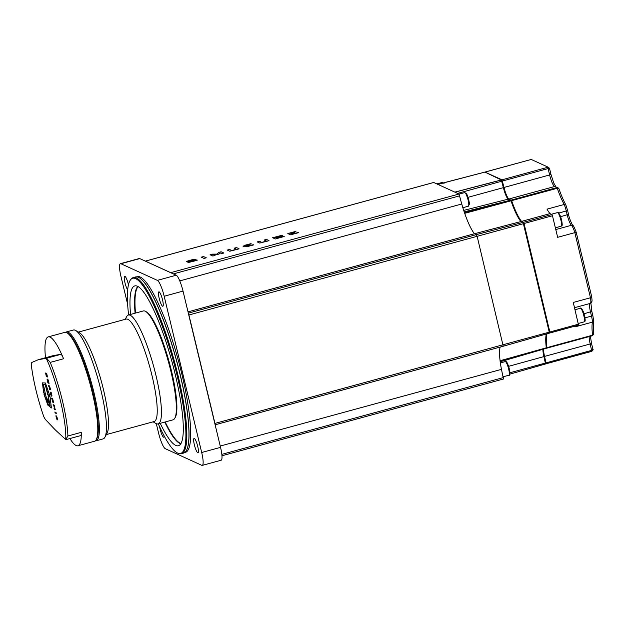 <?xml version="1.0" encoding="UTF-8"?>
<svg xmlns="http://www.w3.org/2000/svg" width="625" height="625" viewBox="0 0 625 625"><rect width="100%" height="100%" fill="white"/><g stroke="black" fill="none" stroke-linecap="round" stroke-linejoin="round"><path stroke-width="0.94" d="M188.648 314.508L214.922 423.922M188.797 314.469L215.062 423.883M202.266 465.383L221.125 460.242A14.938 2.867 -105.3 0 0 220.547 447.359L183.031 291.102A14.938 2.867 -105.3 0 0 176.234 275.219L139.758 258.594A14.938 2.867 -105.3 0 0 139.266 258.531L120.414 263.672A14.938 2.867 74.7 0 1 120.898 263.734L157.375 280.367A14.938 2.867 74.7 0 1 164.172 296.242L201.688 452.5A14.938 2.867 74.7 0 1 202.266 465.383A14.938 2.867 74.7 0 1 201.781 465.32L165.297 448.695A14.938 2.867 74.7 0 1 158.508 432.82L156.312 423.68M503.289 346.188L549.477 333.102L523.398 223.68L522.867 222.438L520.938 221.563L474.477 233.734L476.391 234.609L477.148 236.367L503.242 346.227L215.125 424.781M127.648 304.305L120.992 276.562A14.938 2.867 74.7 0 1 120.414 263.672M145.336 261.141L170.883 272.781M145.398 261.125L170.945 272.766M179.781 280.898L461.75 204L459.023 194.031L170.812 272.633M221.953 455.758L503.484 378.992L501.453 369.359A37.344 7.164 -105.3 0 1 500.133 361.102L500.133 361.102A36.812 7.945 -106.3 0 1 500.086 360.734L546.297 347.82A37.844 7.266 74.7 0 1 546.398 333.977M266.422 239.398L268.938 240.547L268.141 240.953L259.719 243.055L257.203 241.914L259.453 241.297L261.781 242.359L266.5 241.07L264.172 240.016L266.422 239.398L268.977 240.578M264.289 240.062L266.445 239.477M266.5 241.07L261.781 242.359M259.453 241.297L261.797 242.438M257.32 241.969L259.477 241.375M204.055 258.43L201.281 257.164L203.531 256.547L206.305 257.812L204.055 258.43M203.531 256.547L206.211 257.836M201.398 257.219L203.555 256.625M221.086 251.766L223.859 253.023L221.656 253.625L220.156 252.945L218.938 254.164L213.57 254.742L215.062 255.422L212.859 256.023L210.086 254.758L217.281 254.031L218.805 252.383L221.086 251.766L223.758 253.055M218.805 252.383L221.102 251.844M217.281 254.031L218.82 252.461M212.367 254.141L217.297 254.109M210.203 254.813L212.391 254.219M213.57 254.742L214.969 255.453M277.195 238.172L281.742 236.93L277.211 238.25L276.375 237.797L277.211 238.25M281.742 236.93L276.375 237.797M275.266 237.297L276.008 237.703L280.25 236.32L275.266 237.297L276.008 237.703M275.992 237.625L280.25 236.32M282.555 236.094L284.195 236.469L275.367 238.977L272.594 237.719L281.828 235.383L282.5 235.695L281.148 236.359L284.219 236.43M281.148 236.359L282.57 236.172M272.711 237.766L280.547 235.633L281.844 235.469L282.523 235.773L282.164 236.047M250.789 243.633L251.352 243.875L246.234 245.273L245.539 246.086L253.688 244.883L246.969 246.711L243.039 246.766L244.172 245.438L251.25 243.898M244.172 245.438L250.805 243.711M243.133 246.766L244.188 245.516M253.125 244.641L253.586 244.906M247.945 246.055L253.148 244.719M245.539 246.086L247.961 246.133M195.758 259.805L197.258 260.094L196.461 260.5L188.484 262.484L187.68 262.117L194.828 260.633L187.664 261.719L186.227 261.453L193.703 259.227L195.734 259.398L189.062 261.109L195.758 259.805L197.289 260.172M189.062 261.109L195.773 259.891M188.641 260.914L189.078 261.188M186.25 261.539L193.727 259.312L195.625 259.422M194.828 260.633L190.57 261.797M190.141 261.602L190.594 261.875M187.805 262.172L190.156 261.68M236.477 247.562L238.984 248.711L238.188 249.117L229.766 251.227L227.25 250.078L229.508 249.469L231.828 250.523L236.547 249.242L234.219 248.18L236.477 247.562L239.031 248.75M234.336 248.234L236.492 247.648M236.547 249.242L231.828 250.523M229.508 249.469L231.852 250.609M227.367 250.133L229.523 249.547M294.609 232.547L291.641 233.672L292.383 234.008L298.75 232.602L290.586 234.828L287.812 233.562L295.898 231.359L290.516 233.156L294.945 232.766M291.211 233.477L294.633 232.625M290.516 233.156L291.227 233.555M287.93 233.617L295.922 231.438M292.383 234.008L298.32 232.477M291.641 233.672L292.406 234.086M145.492 261.094L433.711 182.492L459.023 194.031M521.492 221.414L520.938 221.563A37.844 7.266 74.7 0 1 511.016 200.891L508.32 199.141A10.883 2.086 74.7 0 1 503.367 187.57L501.312 179.953L484.891 172.086L501.938 179.867L503.922 187.422A10.883 2.086 -105.3 0 0 508.875 198.984L511.57 200.734A37.844 7.266 -105.3 0 0 521.492 221.414L523.422 222.289L523.945 223.523L550.023 332.953L503.242 346.227L215.133 424.797M546.953 333.82A37.844 7.266 -105.3 0 0 546.844 347.672L546.305 348.203L546.844 347.672M543.438 349.125A10.883 2.086 -105.3 0 0 544.5 356.43L546.07 363.812L545.523 363.961L543.945 356.586A10.883 2.086 74.7 0 1 542.891 349.281M500.219 361.766L546.305 348.203L500.18 361.453M461.75 204A37.344 7.164 -105.3 0 0 464.562 212.93L511.469 200.477L464.562 212.938A36.812 8.109 -104.7 0 0 464.703 213.344A37.344 7.164 -105.3 0 0 474.477 233.734L188.016 311.859M484.93 172.086L437.758 184.352M521.539 221.438L521.57 221.391A37.844 7.266 74.7 0 1 511.648 200.719L508.953 198.969A10.883 2.086 74.7 0 1 504 187.398L501.938 179.781L484.938 172.094M550.062 332.93L524.023 223.508L523.5 222.273L521.57 221.391L550.016 213.633L551.945 214.516L552.469 215.75L557.648 237.328L574.844 232.633L590.477 297.758A9.961 1.914 74.7 0 1 590.258 303.406A9.961 1.914 74.7 0 1 590.195 303.422M511.203 200.047L464.219 211.93M500.195 347.055A37.344 7.164 -105.3 0 0 500.086 360.734M220.234 446.055L501.453 369.359M180.93 443.5A81.93 15.719 74.7 0 1 180.234 443.234A81.93 15.719 74.7 0 1 165.188 421.969M135.492 313.086A81.93 15.719 74.7 0 1 138.125 286.547M545.523 363.961L509.844 374.141L546.148 363.789L544.578 356.414A10.883 2.086 74.7 0 1 543.516 349.102M546.836 347.625L546.828 348.125L546.922 347.648A37.844 7.266 74.7 0 1 547.031 333.797M550.016 213.633A37.844 7.266 -105.3 0 1 547.016 209.148L564.211 204.461A9.961 1.914 74.7 0 1 566.266 210.992L567.578 210.406L565.844 204.875C563.555 200.727 561.234 195.305 558.891 188.609L558.82 188.492M574.547 307.695L590.258 303.406L591.43 302.578C592.141 300.359 592.234 302.523 591.742 296.953L590.477 297.758L573.281 302.445L578.547 325.172L550.133 332.906M501.906 179.844L547.578 167.336L548.102 168.57L549.539 168.484L550.953 174.359L549.633 174.953A10.883 2.086 -105.3 0 0 554.586 186.523L557.992 187.641L554.586 186.523L508.922 199.008M530.578 159.641L531.836 159.734L548.656 167.398L549.508 168.469M509.922 372.773L591.742 350.344L592.938 349.25L591.484 343.328L590.211 343.969L591.781 351.344C593.008 350.188 593.398 349.5 592.953 349.289L592.938 349.25M590.047 303.469A9.961 1.914 -105.3 0 0 590.516 312.023L591.492 316.086L592.812 315.492L593.641 320.648L592.453 322.117C591.82 324.922 591.859 329.289 592.562 335.203L593.648 333.5M546.875 348.133L592.508 335.688L593.75 334.008L593.312 329.219L593.641 320.648M558.75 213.047L566.266 210.992L567.203 214.906A9.961 1.914 -105.3 0 0 571.438 225.289A9.961 1.914 74.7 0 1 574.844 232.633L576.211 232.273L591.742 296.938M558.891 188.609L557.281 188.273C559.602 194.922 561.906 200.32 564.211 204.461L565.883 204.969M592.562 335.203L592.469 335.68L592.562 335.203L587.938 336.461L587.852 336.945L546.898 348.109M530.609 159.617L526.023 160.883L530.641 159.617M556.914 187.578L557.281 188.273L552.664 189.531L552.297 188.844L556.914 187.578M575.484 326.008A37.844 7.266 -105.3 0 0 575.266 326.805L592.453 322.117A9.961 1.914 74.7 0 0 591.492 316.086L584.961 317.867M178.469 453.383L179.367 453.625A91.289 17.516 -105.3 0 0 181.43 453.672A91.289 17.516 -105.3 0 0 176.156 367.969A91.289 17.516 -105.3 0 0 136.359 277.906A91.289 17.516 -105.3 0 0 133.391 277.531A91.289 17.516 -105.3 0 0 131.641 278.609L130.984 279.281A90.805 17.422 74.7 0 1 173.438 361.227A90.805 17.422 74.7 0 1 178.469 453.383A90.805 17.422 74.7 0 1 177.57 453.047A90.805 17.422 74.7 0 1 158.305 423.852M128.609 314.961A90.805 17.422 74.7 0 1 130.984 279.281M160.242 423.32A82.844 15.898 -105.3 0 0 178.938 445.547A82.844 15.898 -105.3 0 0 175.203 374.281A82.844 15.898 -105.3 0 0 135.367 285.797A82.844 15.898 -105.3 0 0 130.547 314.43M181.43 453.672L183.578 453.086A91.289 17.516 -105.3 0 0 186.422 450.484A91.289 17.516 -105.3 0 0 176.461 360.406A91.289 17.516 -105.3 0 0 139.312 277.742A91.289 17.516 -105.3 0 0 138.508 277.32A91.289 17.516 -105.3 0 0 135.547 276.945L133.391 277.531M184.766 452.5A91.078 17.477 -105.3 0 0 178.203 359.93A91.078 17.477 -105.3 0 0 136.859 276.844M194.32 438.43A7.477 1.438 -105.3 0 0 194.078 438.398A7.477 1.438 -105.3 0 0 194.664 445.992A7.477 1.438 -105.3 0 0 198.008 452.828A7.477 1.438 -105.3 0 0 197.578 445.812A7.477 1.438 -105.3 0 0 194.32 438.43M159.133 291.859A7.477 1.438 -105.3 0 0 158.883 291.828A7.477 1.438 -105.3 0 0 159.469 299.422A7.477 1.438 -105.3 0 0 162.82 306.258A7.477 1.438 -105.3 0 0 162.391 299.242A7.477 1.438 -105.3 0 0 159.133 291.859M128.469 284.875A7.477 1.438 -105.3 0 0 124.914 276.266A7.477 1.438 -105.3 0 0 124.664 276.234A7.477 1.438 -105.3 0 0 124.805 282.023A7.477 1.438 -105.3 0 0 127.695 289.953M159.656 426.852A7.477 1.438 -105.3 0 0 163.789 437.227A7.477 1.438 -105.3 0 0 164.219 436.055M174.797 418.219L175.344 417.227A55.602 10.672 -105.3 0 0 169.273 362.367A55.602 10.672 -105.3 0 0 146.648 312.016L145.68 311.438A56.43 10.828 74.7 0 1 170.852 371.156A56.43 10.828 74.7 0 1 174.797 418.219A56.43 10.828 74.7 0 1 173.047 419.828L158.117 423.898A56.43 10.828 74.7 0 1 155.789 423.406L153.125 421.82M125.18 319.336L126.664 316.625A56.43 10.828 74.7 0 1 128.422 315.016L143.352 310.945A56.43 10.828 74.7 0 1 145.68 311.438M128.422 315.016A56.43 10.828 74.7 0 1 155.922 375.227A56.43 10.828 74.7 0 1 158.117 423.898M95.211 440.891A56.43 10.828 -105.3 0 0 96.039 440.828A56.43 10.828 -105.3 0 0 93.852 392.156A56.43 10.828 -105.3 0 0 66.344 331.945A56.43 10.828 -105.3 0 0 65.602 332.312M96.227 439.648L96.766 438.656A55.602 10.672 -105.3 0 0 90.703 383.797A55.602 10.672 -105.3 0 0 68.07 333.445L67.102 332.867A56.43 10.828 74.7 0 1 92.281 392.586A56.43 10.828 74.7 0 1 96.227 439.648A56.43 10.828 74.7 0 1 94.469 441.258L77.969 445.758A56.43 10.828 74.7 0 1 69.898 438.555M66.344 331.945L73.414 330.016A56.43 10.828 74.7 0 1 75.742 330.508A56.43 10.828 74.7 0 1 100.922 390.227A56.43 10.828 74.7 0 1 104.867 437.297A56.43 10.828 74.7 0 1 103.109 438.898L96.039 440.828M78.406 332.094L126.148 319.07A53.109 10.195 74.7 0 1 152.039 375.742A53.109 10.195 74.7 0 1 154.102 421.555L106.352 434.578M75.742 330.508L79.625 332.828A53.109 10.195 74.7 0 1 103.32 389.031A53.109 10.195 74.7 0 1 107.031 433.328L104.867 437.297M48.75 386.422L48.523 385.477L49.57 385.953L50.508 389.453L49.461 389.367L49.234 388.422L50.203 388.859L48.711 385.562M49.719 386.859L48.906 386.375M49.461 389.367L49.422 388.508M50.562 389.758L49.617 389.328M54.883 411.992L56.039 412.523L56.266 413.469L55.109 412.945L54.883 411.992M55.109 412.945L55.07 412.078M56.234 413.344L55.266 412.898M47.039 399.625L46.758 398.578L48.984 400.086L49.156 401.078L47.039 399.625L46.914 398.539M49.125 400.906L47.195 399.586M47.703 402.102L47.391 400.969L49.398 402.367L49.57 403.422L47.703 402.102L47.555 400.93M49.539 403.25L47.859 402.062M54 408.297L54.383 407.266L53.117 404.609L54.273 405.133L54.5 406.086L53.875 405.797L55.391 409.789L54.234 409.266L54.539 407.227L53.305 404.695M54.234 409.266L54.156 408.25M55.359 409.664L54.391 409.219M53.875 405.797L54.469 405.953M48.648 382.359L48.086 380.281L48.305 382.211L48.797 382.32M47.82 380.789L48.148 382.133L47.977 380.742M47.969 380.711L47.773 380.18M47.727 380.062L47.711 379.367L48.242 380.023L49.055 383.391L47.898 382.867L47.094 379.516L47.883 380.023L47.867 379.32M47.406 380.117L47.25 379.078M47.898 382.867L47.859 382M49.023 383.258L48.055 382.82M51.539 394.633L51.016 392.438L51.922 395.383L51.594 396.172L50.766 394.859L50.094 392.055L51.344 395.117L51.203 392.523M51.344 395.117L51.695 394.586M50.766 394.859L50.281 392.141M51.672 396L50.922 394.812M56.531 416.062L57.727 419.906L57 417.141L57.109 419.438L56.57 419.008L55.898 415.797L56.789 418.641L56.688 416.023M56.789 418.641L56.641 416.211M56.203 416.773L56.055 415.75M57.117 419.539L56.633 418.57M57.383 419.75L57.578 418.891M50.062 405.539L48.031 395.805L50.055 396.727L51.406 407.953L47.812 405.094L43.859 393.906L45.57 394.688L48.109 404.125L50.062 405.539L48.219 395.891M47.812 405.094L44.062 394M51.383 407.766L47.969 405.055M43.375 384.367L45.203 384.555L43.375 384.367L45.297 393.547L43.586 392.766L42.469 382.867L45.406 382.984L49.773 395.586L47.758 394.664L45.203 384.555M47.125 391.281L45.047 384.602M47.266 392.625L47.281 391.242M47.758 394.664L47.422 392.578M49.727 395.453L47.914 394.625M43.586 392.766L42.633 382.867M45.266 393.422L43.742 392.727M51.789 399.07L51.562 398.125L52.609 398.602L53.547 402.102L53.547 402.5L52.5 402.023L52.266 401.07L53.234 401.516L51.75 398.211M52.758 399.516L51.945 399.031M52.5 402.023L52.453 401.156M53.594 402.406L52.656 401.977M46.438 374.359L47.094 375.938L46.688 373.539L47.508 376.969L46.359 376.445L45.539 373.031L46.312 375.578L46.438 374.359M46.359 376.445L46.312 375.578M47.477 376.844L46.516 376.398M65.75 439.57L55.281 429.891L45.828 419.93A14.938 2.867 -105.3 0 1 43.812 416.695A54.773 10.508 74.7 0 1 31.25 364.367A14.938 2.867 -105.3 0 1 32.016 362.391L38.422 359.664L46.25 358.32A54.773 10.508 74.7 0 1 65.75 439.57L67.891 435.992A56.43 10.828 -105.3 0 0 62.422 400.727A56.43 10.828 -105.3 0 0 50.227 362.398L63.578 358.758A14.938 2.867 -105.3 0 0 61.25 354.242L46.25 358.32M45.492 357.734A56.43 10.828 74.7 0 1 48.273 336.875L64.773 332.375A56.43 10.828 74.7 0 1 67.102 332.867M66.109 439.586L80.773 435.586A14.938 2.867 -105.3 0 0 81.25 432.352A56.43 10.828 74.7 0 1 77.969 445.758M48.273 336.875A56.43 10.828 74.7 0 1 63.578 358.758M46.586 358.242L50.227 362.398M38.422 359.664L53.352 355.594L61.25 354.242M188.93 314.969L552.469 215.75M523.422 222.289L476.391 234.609L188.328 313.164M578.5 324.172L214.961 423.398M173.359 273.906L459.781 195.797M139.758 258.594L120.898 263.734M176.234 275.219L157.375 280.367M503.422 377.562L221.828 454.359M559.367 215.297A7.055 1.352 74.7 0 1 561.344 222.273A7.055 1.352 74.7 0 1 561.18 226.203C561.477 225.203 563.852 228.094 560.211 215.656C558.773 212.773 557.859 211.758 557.469 212.594A7.055 1.352 74.7 0 1 559.367 215.297M561.578 225.18A6.227 1.195 -105.3 0 0 561.953 222.078A6.227 1.195 -105.3 0 0 560.148 215.562M582.336 310.961A7.055 1.352 74.7 0 1 584.312 317.945A7.055 1.352 74.7 0 1 584.148 321.875C584.445 320.875 586.812 323.766 583.172 311.32C581.742 308.445 580.828 307.422 580.438 308.266A7.055 1.352 74.7 0 1 582.336 310.961M584.547 320.844A6.227 1.195 -105.3 0 0 584.922 317.75A6.227 1.195 -105.3 0 0 583.117 311.227M508.594 366.336L544.5 356.43M546.273 348.281L546.758 348.148M546.312 348.047L500.133 361.102L546.312 348.047M464.703 213.344L552.664 189.531M464.414 212.516L511.367 200.266M463.711 210.398L508.875 198.984M468.016 197.328L549.633 174.953L548.102 168.57L543.484 169.836L542.953 168.602M457.625 193.391L502.391 181.039M454.93 192.164L501.938 179.867M454.836 192.117L501.859 179.805M526.023 160.883L484.977 172.109M543.484 169.836L502.391 181.031M552.297 188.844L511.242 200.078M551.945 214.516L523.461 222.328M464.203 211.883L510.602 200.172M484.375 172.234L437.906 184.406M437.805 184.359L484.891 172.086M183.031 291.102L164.172 296.242M220.547 447.359L201.688 452.5M546.172 363.766L587.133 352.602L546.109 363.781M589.156 336.602A10.883 2.086 -105.3 0 0 590.211 343.969L544.492 356.422M525.961 160.898L484.969 172.062M584.031 313.789L591.836 311.43L590.867 302.883M560.609 216.711L568.523 214.32L567.578 210.406M555.789 229.562L571.438 225.289L572.961 225.633C573.227 226.758 569.398 219.484 568.523 214.32M587.195 352.586L591.75 351.344M587.125 351.602L587.133 352.602L591.781 351.344M587.914 336.922L592.469 335.68M546.922 347.648L587.938 336.461L587.852 336.945M508.953 375.211C509.719 375.734 509.992 374.391 509.766 371.188C506.586 358.617 506.008 362.312 505.242 361.602A7.055 1.352 74.7 0 1 507.312 364.719A7.055 1.352 74.7 0 1 509.164 371.539A7.055 1.352 74.7 0 1 508.953 375.211L503.234 376.773M509.359 374.188A6.227 1.195 -105.3 0 0 509.039 367.883A6.227 1.195 -105.3 0 0 506.109 362.281M464.664 192.594A7.055 1.352 74.7 0 1 466.563 195.289A7.055 1.352 74.7 0 1 468.789 204.836A7.055 1.352 74.7 0 1 468.383 206.203L469.359 204.203C469.781 204.055 467.961 195.633 466.5 193.781L464.664 192.594L459.117 194.102M469.312 203.984A6.227 1.195 -105.3 0 0 467.805 196.75A6.227 1.195 -105.3 0 0 465.531 193.273M186.453 450.414A91.18 17.5 -105.3 0 0 186.492 450.352A91.18 17.5 -105.3 0 0 176.547 360.383A91.18 17.5 -105.3 0 0 139.438 277.82A91.18 17.5 -105.3 0 0 139.375 277.781M164.789 422.078A82.031 15.742 -105.3 0 0 179.883 443.438A82.031 15.742 -105.3 0 0 180.781 443.758M137.859 286.398A82.031 15.742 -105.3 0 0 135.094 313.195M436.828 183.914L442.328 182.406A7.055 1.352 74.7 0 1 443.109 182.961M67.891 435.992L81.25 432.352M221.953 455.773L503.484 378.992M557.469 212.594L551.375 214.258M561.18 226.203L555.359 227.789M580.438 308.266L575.031 309.734M584.148 321.875L578.328 323.461M500.063 361.812L546.789 348.156M549.469 333.102L550.023 332.953M550.102 332.93L578.547 325.172M555.805 186.656L553.711 182.953L550.953 174.359M548.656 167.398L531.836 159.734M591.531 343.375L590.367 336.273M592.812 315.492L591.836 311.43M572.961 225.633C573.258 225.141 574.344 227.359 576.211 232.273M549.539 168.484L548.469 167.328M505.242 361.602L500.375 362.93M468.383 206.203L462.859 207.711M145.438 261.086L433.656 182.484M442.328 182.406L444.047 183.422"/></g></svg>

